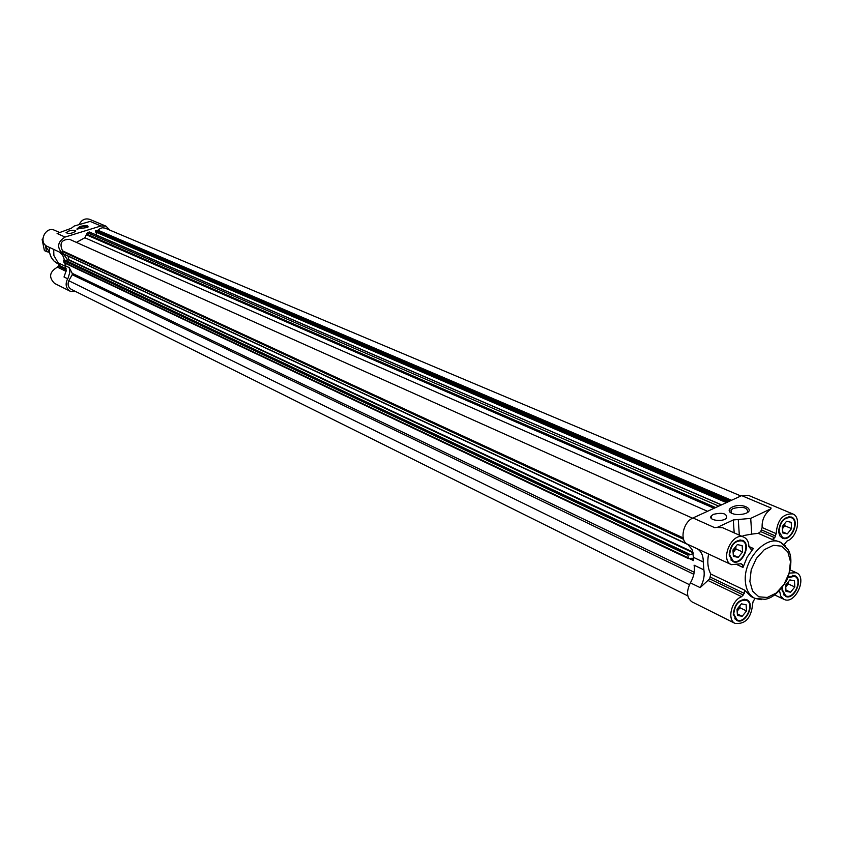 <?xml version="1.0" encoding="UTF-8"?>
<svg xmlns="http://www.w3.org/2000/svg" width="843" height="843" viewBox="0 0 843 843"><rect width="100%" height="100%" fill="white"/><g stroke="black" fill="none" stroke-linecap="round" stroke-linejoin="round"><path stroke-width="1.26" d="M77.451 229.307L80.37 227.262C84.627 226.209 87.114 226.251 87.83 227.389M729.153 555.094C730.396 544.62 734.864 539.71 742.557 540.352C752.04 543.998 741.861 566.317 732.894 561.564L729.153 555.094M109.906 230.16L105.976 226.166L89.779 219.38C85.154 218.021 81.602 219.738 79.126 224.523M66.091 271.362L57.419 267.178C49.431 271.857 48.494 277.273 54.584 283.427L70.243 291.256L75.859 291.636M57.419 267.178L59.147 265.313L59.084 263.29L65.775 266.483M59.526 232.478L54.626 230.297C45.501 225.755 37.872 242.521 47.292 246.409L59.126 251.92M778.563 531.575C779.786 521.406 784.074 516.569 791.44 517.044C800.702 520.373 791.082 542.513 782.304 538.108L779.691 535.674L778.563 531.575M761.176 599.71L754.843 598.34C749.248 595.453 746.097 589.847 745.37 581.533C743.126 560.037 766.066 534.631 780.565 542.26L772.251 539.488L774.738 537.729L776.171 533.64C777.257 520.089 782.789 513.513 792.747 513.924C801.714 516.97 797.257 537.634 786.93 541.09L784.222 544.61M788.395 576.854L794.938 575.758C803.874 579.236 793.895 600.88 785.444 596.338L781.998 590.153L782.051 588.014M779.543 590.901L780.808 596.17L784.011 599.352C794.96 605.253 807.889 577.213 796.298 572.713L789.659 573.082M733.273 614.294C734.59 603.83 739.079 598.962 746.74 599.689C755.865 603.504 745.317 625.295 736.708 620.416L733.273 614.294M755.107 598.467L753.157 601.375L752.641 603.788C751.387 617.75 745.57 624.305 735.201 623.462C726.729 619.995 731.461 600.237 741.65 596.686L744.274 593.377L744.527 590.111L751.176 596.591L754.843 598.34L765.065 599.32C768.447 598.646 776.74 597.034 787.341 579.352C793.853 559.805 789.722 552.492 788.015 549.446L780.565 542.26L785.729 546.169M743.01 567.413L742.346 564.557L741.081 563.746L731.429 564.673C719.332 559.9 732.398 531.227 743.947 537.212C747.109 538.782 748.763 541.923 748.911 546.622L750.997 549.278L753.379 548.498L747.109 557.223L743.01 567.413L737.414 564.821M105.976 226.166L100.939 225.966L65.069 237.052C57.429 241.973 56.607 247.463 62.614 253.532L731.429 564.673M69.537 239.317L692.524 518.182L69.537 239.317C61.486 239.433 59.136 243.269 62.508 250.824L62.793 253.627M89.39 232.067L87.387 232.657L84.848 237.758L76.428 242.394M96.197 232.257L96.502 235.06M740.902 495.979L105.164 228.158L102.498 227.758L100.338 228.4L97.187 230.719L95.565 230.761L95.533 231.973L726.497 502.586M100.939 225.966L90.127 221.414L74.247 226.029L70.886 228.579M65.069 237.052L57.103 233.49L70.854 228.442M64.69 260.034L63.394 260.445L64.479 262.942L688.478 558.624L692.219 558.245L693.526 560.563L693.483 557.36L692.092 549.531L687.888 544.473M68.188 256.209L68.568 259.57L65.68 260.455M735.201 623.462L692.008 601.881C686.666 597.929 686.128 591.586 690.406 582.861C693.821 576.907 695.043 571.027 694.095 565.2L703.873 569.868C704.822 575.706 703.578 581.628 700.154 587.624L709.658 578.856L743.357 595.042M792.747 513.924L748.194 495.262L741.671 495.621L692.988 517.96C683.22 521.88 679.279 540.416 687.382 544.167M717.635 527.244L714.748 527.697L717.635 527.244L733.294 519.952L734.179 532.86M717.646 527.433L722.757 527.771L743.947 537.212M741.671 495.621L771.071 508.002L770.902 508.793L750.713 518.392L733.294 519.952M750.713 518.392L751.735 534.114L743.031 535.663M751.735 534.114L758.236 533.334L772.251 539.488M770.892 508.856L770.207 509.478C764.464 514.104 761.777 520.12 762.135 527.539L760.723 531.596L758.236 533.334M64.89 263.132L66.165 270.698L64.026 276.999L67.661 278.77L68.104 278.053L69.811 272.447L69.242 267.61L72.213 273.332L694.2 572.26M693.483 557.36L703.283 561.986L703.873 569.868M703.283 561.986C703.315 555.632 701.292 551.217 697.182 548.73M708.584 554.051C707.098 561.912 707.825 568.561 710.775 574.02L709.658 578.856M713.42 514.356C722.525 512.259 726.951 513.45 726.687 517.929C723.136 522.534 707.172 520.268 711.397 515.779L713.42 514.356M732.251 507.064C743.073 501.901 757.499 510.837 743.357 514.061C737.372 515.136 732.883 514.493 729.901 512.122C728.405 510.3 729.184 508.614 732.251 507.064M693.241 553.535L689.5 554.894L689.058 553.914L687.709 554.346L688.478 558.624M689.437 584.684L68.778 280.73L72.256 274.713L72.213 273.332M68.778 280.73C67.366 284.523 68.188 287.389 71.223 289.328L687.804 595.875M67.767 259.992L63.32 253.943M67.661 278.77C64.995 284.112 65.849 288.264 70.243 291.256M64.479 259.929L62.645 255.144L58.978 251.836L62.614 253.532M59.337 264.871L53.889 255.545L53.689 249.391M68.82 231.003C72.867 230.013 75.164 230.076 75.701 231.182C72.077 233.532 68.863 234.017 66.06 232.647L68.82 231.003M79.927 226.451C86.228 225.102 88.842 225.418 87.798 227.41L76.861 229.043L79.927 226.451M788.079 577.655L794.686 576.306C803.137 579.605 793.695 600.09 785.708 595.79L782.441 589.931L782.567 587.35M787.92 582.355L785.75 586.897M785.75 586.918L788.173 583.904L788.079 582.155M786.003 591.333L790.586 592.218L794.812 586.96L794.464 580.816L789.891 579.91L785.655 585.168L786.003 591.333M785.929 590.047L790.586 592.218M788.173 583.904L794.812 586.96M729.616 554.873C730.797 544.968 735.022 540.31 742.304 540.921C751.271 544.378 741.65 565.495 733.157 561.006L729.616 554.873M735.781 546.527L733.115 552.386M733.115 552.481L735.981 548.972L735.813 546.485M733.389 556.369L738.215 557.36L742.599 551.986L742.167 545.611L737.351 544.599L732.946 549.984L733.389 556.369M733.294 555.105L738.215 557.36M735.981 548.972L742.599 551.986M779.016 531.364C780.175 521.743 784.232 517.159 791.198 517.613C799.965 520.763 790.86 541.712 782.546 537.539L779.016 531.364M784.664 523.629L782.399 528.761L784.854 525.758L784.728 523.545M782.631 532.881L787.278 533.904L791.556 528.624L791.208 522.323L786.561 521.28L782.272 526.569L782.631 532.881M782.578 531.87L787.278 533.904M784.854 525.758L791.556 528.624M733.726 614.073C734.98 604.168 739.227 599.563 746.476 600.248C755.107 603.851 745.138 624.484 736.982 619.868L733.726 614.073M739.732 605.854L737.14 611.143M737.151 611.228L739.975 607.74L739.838 605.727M737.435 615.443L742.198 616.296L746.519 610.943L746.108 604.726L741.355 603.851L737.014 609.226L737.435 615.443M737.33 613.894L742.198 616.296M739.975 607.74L746.519 610.943M731.324 513.155L731.029 509.962L733.157 508.477C743.031 506.211 747.836 507.497 747.562 512.333L747.509 512.396M45.322 245.06L45.554 246.156L45.406 245.134M49.41 251.962L45.554 246.156L46.502 251.583L49.484 252.384M46.502 251.583L44.394 250.592L42.15 239.581L42.877 238.738M42.15 239.581L42.919 239.939M738.268 519.499L739.322 535.147M692.988 517.96L714.748 527.697M762.135 527.539L776.171 533.64M761.619 529.962L775.644 536.074M760.723 531.596L774.738 537.729M748.911 546.485L753.379 548.498M690.406 582.861L700.154 587.624M65.596 265.872L69.242 267.61M689.416 558.614L693.526 560.563M707.962 580.469L741.65 596.686M710.544 577.234L744.274 593.377M710.775 574.02L744.527 590.111M740.302 563.619L742.346 564.557M62.508 250.824L683.199 537.897M62.877 251.751L683.578 539.309M62.782 253.532L686.645 543.703M68.568 259.57L692.957 552.091M68.367 259.865L693.104 552.787M64.458 259.929L688.889 553.914M63.583 260.118L687.709 554.346M63.394 260.445L687.414 554.884M63.92 262.268L687.846 557.655M72.256 274.713L693.831 574.294M98.073 230.265L731.534 500.278M97.187 230.719L729.996 500.984M95.565 230.761L728.658 501.596M95.333 231.045L727.941 501.922M95.407 231.793L726.645 502.523M89.116 231.951L721.429 504.915M87.387 232.657L718.763 506.137M86.587 234.027L715.644 507.57M86.681 234.923L714.095 508.276M84.848 237.758L707.53 511.29M66.197 269.939L58.588 266.283M66.165 268.675L59.147 265.313M749.88 581.459L751.218 569.773L756.371 558.414L764.306 549.678L773.389 545.326L781.809 546.18L787.889 552.028L790.481 561.659L789.101 573.187L784.022 584.368L776.245 593.029L767.256 597.476L758.816 596.812L752.599 591.112L749.88 581.459M58.441 264.07L54.268 261.351L51.318 257.6L49.632 252.974L49.41 247.399M774.78 595.01L784.011 599.352M790.407 570.047L796.298 572.713M62.909 253.754L687.73 544.462M64.584 259.939L689.058 553.914M95.533 231.973L726.424 502.618M89.284 231.951L721.555 504.852M794.686 576.306L792.504 575.316M785.708 595.79L783.537 594.768M742.304 540.921L739.985 539.889M733.157 561.006L730.849 559.942M791.198 517.613L788.932 516.654M782.546 537.539L780.291 536.559M746.476 600.248L744.243 599.173M736.982 619.868L734.769 618.762M49.347 247.368L49.568 252.879L50.812 256.662L53.541 260.656L57.335 263.49M731.081 512.934L729.901 512.122M731.029 509.962L731.239 513.113M711.397 515.779L711.608 518.687"/></g></svg>
